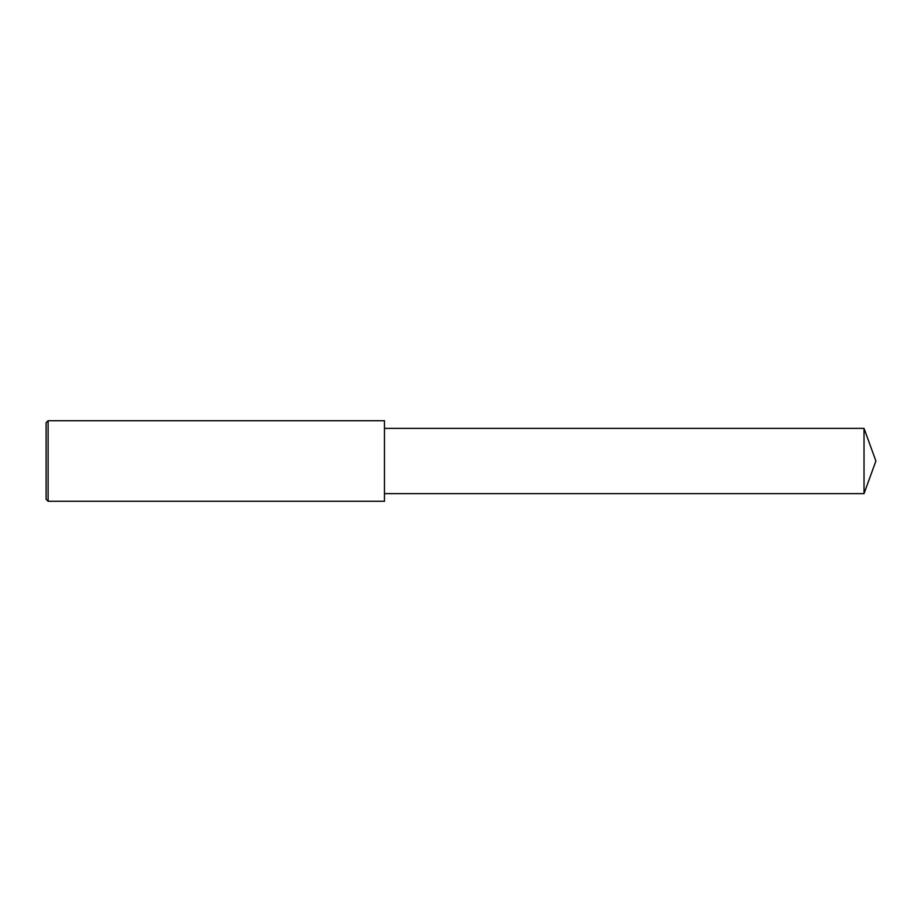 <?xml version="1.0" encoding="UTF-8"?>
<svg xmlns="http://www.w3.org/2000/svg" width="922" height="922" viewBox="0 0 922 922"><rect width="100%" height="100%" fill="white"/><g stroke="black" fill="none" stroke-linecap="round" stroke-linejoin="round"><path stroke-width="1.38" d="M48.117 420.72L46.1 422.737L46.1 499.263L48.117 501.28L48.117 420.72L384.462 420.72L384.462 501.28L48.117 501.28M864.029 428.373L864.029 493.627L875.9 461L864.029 428.373L384.462 428.373M864.029 493.627L384.462 493.627"/></g></svg>
